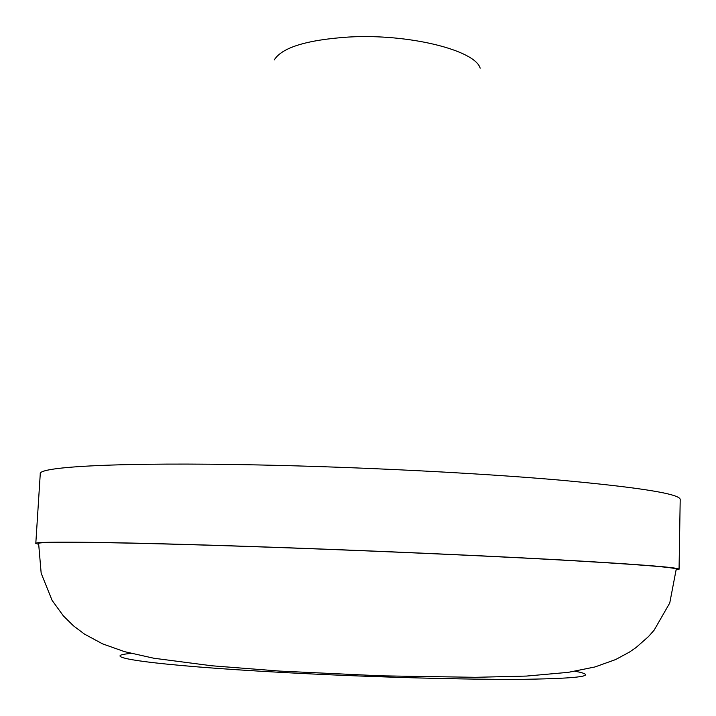 <?xml version="1.0" encoding="UTF-8"?>
<svg xmlns="http://www.w3.org/2000/svg" width="716" height="716" viewBox="0 0 716 716"><rect width="100%" height="100%" fill="white"/><g stroke="black" fill="none" stroke-linecap="round" stroke-linejoin="round"><path stroke-width="1.07" d="M274.246 59.929C281.952 47.498 306.788 39.863 348.755 37.035C408.782 33.562 475.173 50.192 480.168 68.208M679.063 569.247C678.938 567.457 637.822 564.262 555.714 559.644C474.028 555.186 356.067 550.058 254.789 546.621C116.055 541.887 33.088 541.081 35.8 543.408L40.266 473.813C37.885 466.698 120.736 462.053 258.691 464.952C359.423 467.011 476.596 472.954 557.746 479.935C639.298 487.354 680.119 493.879 680.2 499.508L679.063 569.247L676.217 569.918M35.8 543.408L38.583 544.303M255.845 546.729C356.192 550.139 473.007 555.213 553.951 559.635C635.325 564.208 676.083 567.376 676.235 569.157L669.764 602.97L654.111 630.205L648.49 636.569L636.068 647.533L629.418 652.115L615.599 659.57L594.996 666.945L568.388 672.333L526.475 676.074L475.469 677.309L381.494 675.841L279.92 671.098L211.981 665.799L153.842 658.237L124.521 651.649L102.639 643.89L84.524 634.134L73.497 625.856L63.348 615.876L52.08 600.339L41.17 573.239L38.628 543.542C35.943 541.233 118.337 542.039 255.845 546.729M131.144 653.431C93.599 656.563 152.687 665.468 281.782 672.422C367.281 677.085 466.456 679.824 524.56 679.296C581.929 678.41 598.809 675.734 575.208 671.268"/></g></svg>
